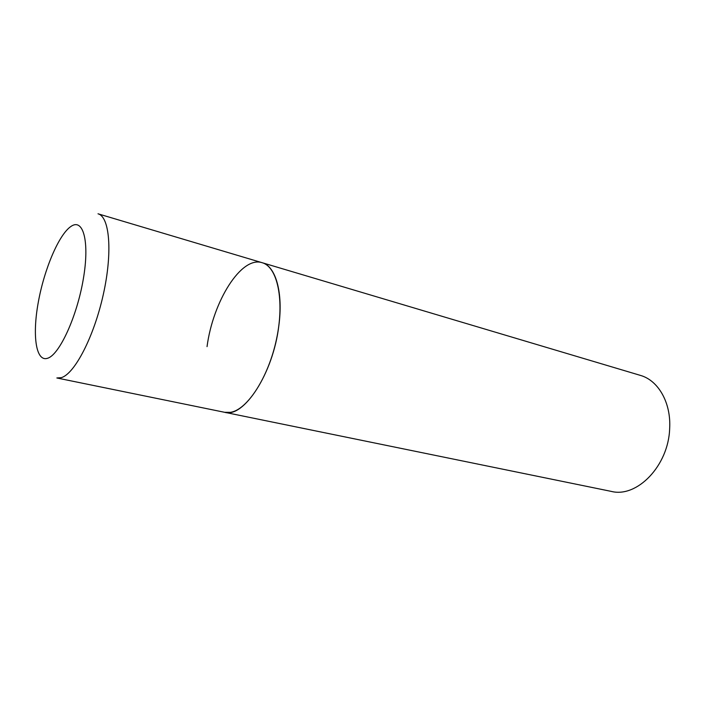 <?xml version="1.0" encoding="UTF-8"?>
<svg xmlns="http://www.w3.org/2000/svg" width="705" height="705" viewBox="0 0 705 705"><rect width="100%" height="100%" fill="white"/><g stroke="black" fill="none" stroke-linecap="round" stroke-linejoin="round"><path stroke-width="1.06" d="M230.323 412.363C247.252 409.984 268.596 377.237 276.589 338.814C284.741 300.4 277.506 266.781 262.137 262.701C275.664 266.137 283.375 292.557 278.81 325.877C273.17 373.5 243.692 418.285 224.631 412.302L230.323 412.363M207.041 346.622C212.998 301.317 241.295 255.748 262.137 262.701L98.013 213.8C109.689 216.691 112.747 252.311 103.274 294.628C93.915 336.946 74.554 374.002 61.256 377.668L56.849 377.977L611.235 491.385C636.923 498.1 668.49 465.829 669.653 428.684C671.266 402.714 658.241 380.295 640.325 375.368L262.137 262.701M47.808 358.193C59.555 354.439 76.96 316.598 83.296 279.154C89.799 241.63 83.296 217.854 71.064 226.367C58.912 234.342 44.195 269.204 38.255 302.454C32.157 335.765 35.964 362.537 47.808 358.193"/></g></svg>

